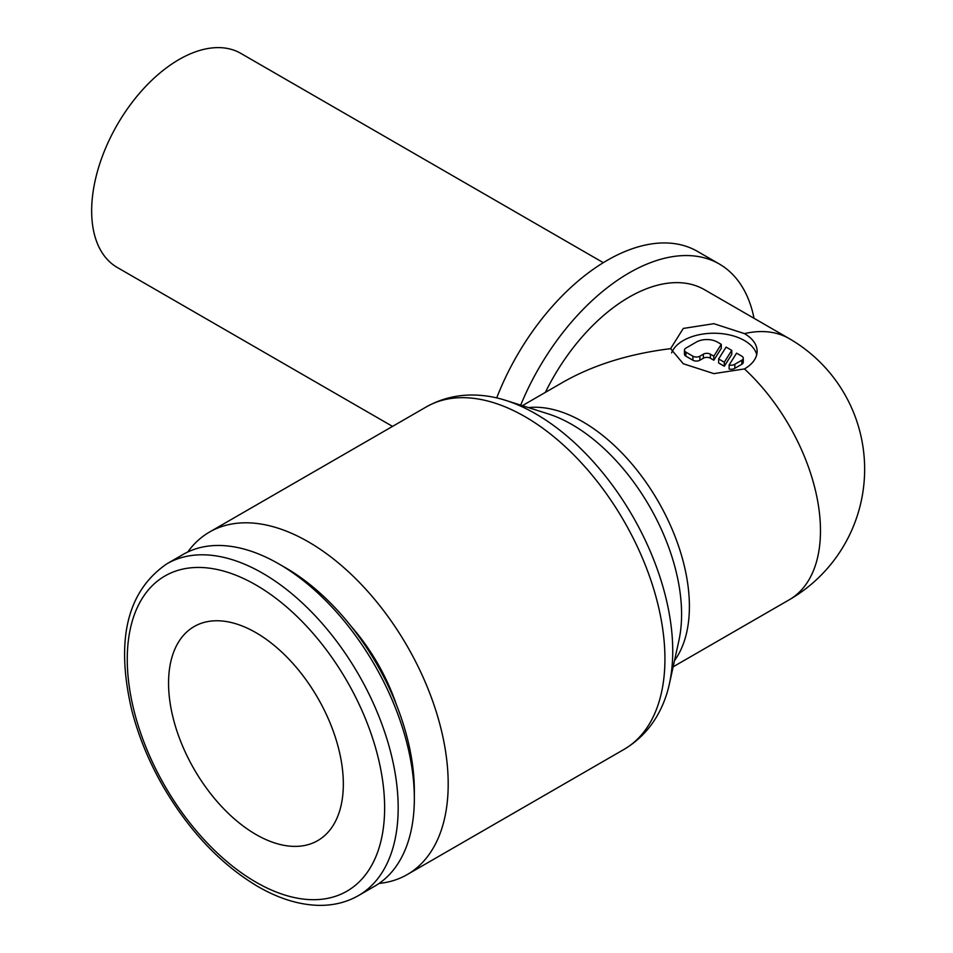 <?xml version="1.0" encoding="UTF-8"?>
<svg xmlns="http://www.w3.org/2000/svg" width="953" height="953" viewBox="0 0 953 953"><rect width="100%" height="100%" fill="white"/><g stroke="black" fill="none" stroke-linecap="round" stroke-linejoin="round"><path stroke-width="1.43" d="M278.884 563.926L285.662 567.833A181.975 105.068 -120 0 1 414.341 790.716L414.341 798.543A191.565 110.596 -120 0 0 278.884 563.926A191.565 110.596 -120 0 0 183.107 554.443L166.942 563.771C127.297 590.979 115.492 639.439 131.514 709.163C138.161 735.478 148.68 761.209 163.07 786.356C189.206 831.076 220.834 864.466 257.929 886.552C278.681 898.524 298.789 904.79 318.242 905.35C333.097 905.672 346.523 902.408 358.495 895.57A191.565 110.596 -120 0 0 398.175 807.87A191.565 110.596 -120 0 0 262.718 573.265A191.565 110.596 -120 0 0 166.942 563.771M396.365 704.601A138.411 79.921 -120 0 0 351.252 626.466M379.103 883.419A197.736 114.169 -120 0 0 407.253 874.556A197.736 114.169 -120 0 0 448.196 784.033A197.736 114.169 -120 0 0 361.89 585.035A197.736 114.169 -120 0 0 209.505 532.06A197.736 114.169 -120 0 0 187.765 552.001M426.241 406.931A197.736 114.169 -120 0 1 525.103 416.723A197.736 114.169 -120 0 1 664.932 658.904A197.736 114.169 -120 0 1 623.977 749.427C642.119 738.611 655.366 722.91 663.717 702.337A193.697 111.835 -120 0 0 669.399 683.873A193.697 111.835 -120 0 0 672.735 651.102A193.697 111.835 -120 0 0 535.765 413.876A193.697 111.835 -120 0 0 505.721 400.379A193.697 111.835 -120 0 0 486.9 396.067C464.897 393.005 444.682 396.639 426.241 406.931L209.505 532.06M669.399 683.873L678.929 640.428A154.815 89.379 -120 0 0 681.586 614.244A154.815 89.379 -120 0 0 572.122 424.633A154.815 89.379 -120 0 0 548.106 413.852L505.721 400.379M392.541 426.396L117.255 267.459A123.592 71.356 -60 0 1 91.655 210.875A123.592 71.356 -60 0 1 145.606 86.509A123.592 71.356 -60 0 1 240.835 53.392L603.309 262.671M545.378 392.374A150.777 87.057 -60 0 1 704.481 289.688L789.251 338.625A150.777 87.057 -60 0 0 744.448 333.61A43.254 24.969 180 0 1 757.123 351.264A43.254 24.969 180 0 1 744.448 368.93L713.868 373.624L683.277 363.748L670.614 348.655C629.135 353.801 593.302 364.963 563.092 382.153L522.363 405.668M670.614 348.655L683.277 328.44L713.868 323.686L744.448 333.61M255.952 632.673A123.592 71.356 60 0 1 336.683 741.577A123.592 71.356 60 0 1 317.742 840.606A123.592 71.356 60 0 1 255.952 834.483A123.592 71.356 60 0 1 175.209 725.578A123.592 71.356 60 0 1 194.15 626.55A123.592 71.356 60 0 1 255.952 632.673M671.603 352.896A43.254 24.969 180 0 1 701.682 334.241A43.254 24.969 180 0 1 744.448 340.543A43.254 24.969 180 0 1 756.706 354.73M741.827 356.184A4.944 2.859 180 0 1 743.28 358.209A4.944 2.859 180 0 1 741.827 360.222L734.834 364.26A4.944 2.859 180 0 1 729.128 364.999L736.586 353.158L741.827 356.184M743.28 358.209L743.28 362.235A4.944 2.859 180 0 1 741.827 364.26L734.834 368.299L734.834 364.26M721.278 344.319L721.278 348.357L713.821 360.198L710.366 358.209A4.944 2.859 0 0 0 703.374 358.209L699.883 360.222A4.944 2.859 180 0 1 692.891 360.222L685.898 356.184A4.944 2.859 180 0 1 684.457 354.171L684.457 350.132A4.944 2.859 180 0 1 685.898 348.107L696.381 342.056A14.831 8.565 180 0 1 717.359 342.056L721.278 344.319L713.821 356.16L710.366 354.171A4.944 2.859 0 0 0 703.374 354.171L699.883 356.184A4.944 2.859 180 0 1 692.891 356.184L685.898 352.145A4.944 2.859 180 0 1 684.457 350.132M713.821 360.198L713.821 356.16M724.304 362.211L718.633 358.936L726.103 347.106L731.761 350.37L724.304 362.211L724.304 366.25L718.633 362.974L718.633 358.936M724.304 366.25L731.761 354.409L731.761 350.37M734.834 368.299A4.944 2.859 180 0 1 729.128 369.025L729.128 364.999M496.716 397.889A180.439 104.175 -60 0 1 697.465 251.389L719.312 264.005A180.439 104.175 120 0 0 520.695 405.132M754.037 318.302A180.439 104.175 120 0 0 719.312 264.005M358.495 895.57L374.66 886.23A191.565 110.596 -120 0 0 414.341 798.543M255.952 584.987A181.975 105.068 -120 0 0 127.261 659.285A181.975 105.068 -120 0 0 255.952 882.168A181.975 105.068 -120 0 0 384.631 807.87A181.975 105.068 -120 0 0 255.952 584.987M674.498 660.596A150.777 87.057 -120 0 0 689.4 606.442A150.777 87.057 -120 0 0 582.783 421.774A150.777 87.057 -120 0 0 528.427 407.598M673.14 666.814L789.251 599.782A150.777 87.057 -120 0 0 820.473 530.761A150.777 87.057 -120 0 0 744.448 368.93M741.827 364.26L741.827 360.222M692.891 360.222L692.891 356.184M699.883 360.222L699.883 356.184M710.366 358.209L710.366 354.171M703.374 358.209L703.374 354.171M685.898 356.184L685.898 352.145M789.251 599.782A150.777 150.777 0 0 0 789.251 338.625M623.977 749.427L407.253 874.556"/></g></svg>
